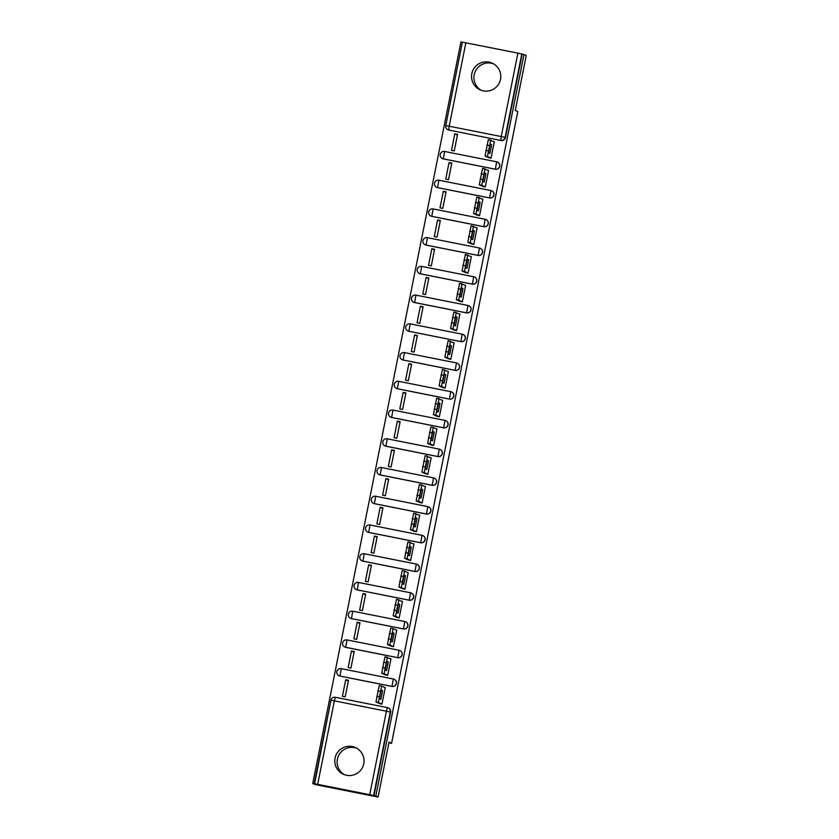 <?xml version="1.0" encoding="UTF-8"?>
<svg xmlns="http://www.w3.org/2000/svg" width="839" height="839" viewBox="0 0 839 839"><rect width="100%" height="100%" fill="white"/><g stroke="black" fill="none" stroke-linecap="round" stroke-linejoin="round"><path stroke-width="1.26" d="M495.325 169.237A3.755 3.744 -65.1 0 0 497.642 162.147L497.517 162.095A3.755 3.744 114.9 0 1 495.199 169.184L443.17 158.844A3.755 3.744 114.9 0 1 440.339 153.998A3.755 3.744 114.9 0 1 444.639 151.471L496.667 161.812A3.755 3.744 114.9 0 1 497.517 162.095A3.755 3.755 0 0 0 496.667 161.812L495.325 169.237L443.296 158.896L444.639 151.471A3.755 3.755 0 0 0 442.321 158.561L442.447 158.623A3.755 3.744 -65.1 0 0 443.296 158.896M489.588 197.973A3.755 3.744 -65.1 0 0 491.906 190.883L491.78 190.82A3.755 3.744 114.9 0 1 489.462 197.91L437.434 187.569A3.755 3.744 114.9 0 1 434.602 182.724A3.755 3.744 114.9 0 1 438.891 180.207L490.92 190.547A3.755 3.744 114.9 0 1 491.78 190.82A3.755 3.755 0 0 0 490.93 190.547L489.588 197.973L437.549 187.632L438.902 180.207A3.755 3.755 0 0 0 436.584 187.296L436.71 187.349A3.755 3.744 -65.1 0 0 437.549 187.632M483.841 226.708A3.755 3.744 -65.1 0 0 486.159 219.619L486.043 219.556A3.755 3.744 114.9 0 1 483.715 226.645L431.686 216.305A3.755 3.744 114.9 0 1 428.855 211.459A3.755 3.744 114.9 0 1 433.155 208.932L485.183 219.273A3.755 3.744 114.9 0 1 486.043 219.556A3.755 3.755 0 0 0 485.183 219.283L483.841 226.708L431.812 216.357L433.155 208.932A3.755 3.755 0 0 0 430.837 216.032L430.963 216.084A3.755 3.744 -65.1 0 0 431.812 216.357M478.104 255.434A3.755 3.744 -65.1 0 0 480.422 248.344L480.296 248.292A3.755 3.744 114.9 0 1 477.978 255.381L425.95 245.04A3.755 3.744 114.9 0 1 423.118 240.195A3.755 3.744 114.9 0 1 427.408 237.668L479.447 248.008A3.755 3.744 114.9 0 1 480.296 248.292A3.755 3.755 0 0 0 479.447 248.008L478.104 255.434L426.065 245.093L427.418 237.668A3.755 3.755 0 0 0 425.1 244.757L425.226 244.82A3.755 3.744 -65.1 0 0 426.065 245.093M472.357 284.169A3.755 3.744 -65.1 0 0 474.685 277.08L474.559 277.017A3.755 3.744 114.9 0 1 472.242 284.106L420.203 273.766A3.755 3.744 114.9 0 1 417.371 268.931A3.755 3.744 114.9 0 1 421.671 266.403L420.329 273.829L472.357 284.169L473.71 276.744A3.755 3.744 114.9 0 1 474.559 277.017A3.755 3.755 0 0 0 473.71 276.744L421.671 266.403A3.755 3.755 0 0 0 419.353 273.493L419.479 273.545A3.755 3.744 -65.1 0 0 420.329 273.829M466.62 312.905A3.755 3.744 -65.1 0 0 468.938 305.816L468.812 305.753A3.755 3.744 114.9 0 1 466.494 312.842L414.466 302.501A3.755 3.744 114.9 0 1 411.634 297.656A3.755 3.744 114.9 0 1 415.924 295.129L467.963 305.48A3.755 3.744 114.9 0 1 468.812 305.753A3.755 3.755 0 0 0 467.963 305.48L466.62 312.905L414.592 302.564L415.934 295.129A3.755 3.755 0 0 0 413.617 302.229L413.742 302.281A3.755 3.744 -65.1 0 0 414.592 302.564M460.873 341.63A3.755 3.744 -65.1 0 0 463.201 334.541L463.076 334.488A3.755 3.744 114.9 0 1 460.758 341.578L408.719 331.237A3.755 3.744 114.9 0 1 405.898 326.392A3.755 3.744 114.9 0 1 410.187 323.864L408.845 331.29L460.873 341.63L462.226 334.205A3.755 3.744 114.9 0 1 463.076 334.488A3.755 3.755 0 0 0 462.226 334.205L410.187 323.864A3.755 3.755 0 0 0 407.88 330.954L407.995 331.017A3.755 3.744 -65.1 0 0 408.845 331.29M455.137 370.366A3.755 3.744 -65.1 0 0 457.454 363.277L457.328 363.214A3.755 3.744 114.9 0 1 455.011 370.314L402.982 359.962A3.755 3.744 114.9 0 1 400.151 355.128A3.755 3.744 114.9 0 1 404.44 352.6L456.479 362.941A3.755 3.744 114.9 0 1 457.328 363.214A3.755 3.755 0 0 0 456.479 362.941L455.137 370.366L403.108 360.025L404.45 352.6A3.755 3.755 0 0 0 402.133 359.69L402.259 359.753A3.755 3.744 -65.1 0 0 403.108 360.025M449.4 399.102A3.755 3.744 -65.1 0 0 451.718 392.012L451.592 391.949A3.755 3.744 114.9 0 1 449.274 399.039L397.235 388.698A3.755 3.744 114.9 0 1 394.414 383.853A3.755 3.744 114.9 0 1 398.703 381.326L397.361 388.761L449.4 399.102L450.742 391.677A3.755 3.744 114.9 0 1 451.592 391.949A3.755 3.755 0 0 0 450.742 391.677L398.703 381.326A3.755 3.755 0 0 0 396.396 388.426L396.511 388.478A3.755 3.744 -65.1 0 0 397.361 388.761M443.653 427.827A3.755 3.744 -65.1 0 0 445.97 420.738L445.845 420.685A3.755 3.744 114.9 0 1 443.527 427.775L391.498 417.434A3.755 3.744 114.9 0 1 388.667 412.589A3.755 3.744 114.9 0 1 392.967 410.061L444.995 420.402A3.755 3.744 114.9 0 1 445.845 420.685A3.755 3.755 0 0 0 444.995 420.402L443.653 427.827L391.624 417.486L392.967 410.061A3.755 3.755 0 0 0 390.649 417.151L390.775 417.214A3.755 3.744 -65.1 0 0 391.624 417.486M385.877 446.222L387.23 438.797L439.258 449.138L387.23 438.797A3.755 3.755 0 0 0 384.912 445.887L385.038 445.949A3.755 3.744 -65.1 0 0 385.877 446.222L437.916 456.563A3.755 3.744 -65.1 0 0 440.234 449.473L440.108 449.421A3.755 3.744 114.9 0 1 437.79 456.51L385.762 446.159A3.755 3.744 114.9 0 1 382.93 441.324A3.755 3.744 114.9 0 1 387.219 438.797M432.169 485.299A3.755 3.744 -65.1 0 0 434.487 478.209L434.371 478.146A3.755 3.744 114.9 0 1 432.043 485.236L380.015 474.895A3.755 3.744 114.9 0 1 377.183 470.05A3.755 3.744 114.9 0 1 381.483 467.533L433.511 477.873A3.755 3.744 114.9 0 1 434.371 478.146A3.755 3.755 0 0 0 433.511 477.873L432.169 485.299L380.14 474.958L381.483 467.533A3.755 3.755 0 0 0 379.165 474.622L379.291 474.675A3.755 3.744 -65.1 0 0 380.14 474.958M374.393 503.683L375.746 496.258L427.775 506.599L375.746 496.258A3.755 3.755 0 0 0 373.428 503.348L373.554 503.41A3.755 3.744 -65.1 0 0 374.393 503.683L426.432 514.034A3.755 3.744 -65.1 0 0 428.75 506.934L428.624 506.882A3.755 3.744 114.9 0 1 426.306 513.971L374.278 503.631A3.755 3.744 114.9 0 1 371.446 498.786A3.755 3.744 114.9 0 1 375.736 496.258M420.685 542.76A3.755 3.744 -65.1 0 0 423.013 535.67L422.887 535.618A3.755 3.744 114.9 0 1 420.57 542.707L368.531 532.366A3.755 3.744 114.9 0 1 365.699 527.521A3.755 3.744 114.9 0 1 369.999 524.994L422.027 535.334A3.755 3.744 114.9 0 1 422.887 535.618A3.755 3.755 0 0 0 422.038 535.334L420.685 542.76L368.657 532.419L369.999 524.994A3.755 3.755 0 0 0 367.681 532.083L367.807 532.146A3.755 3.744 -65.1 0 0 368.657 532.419M362.92 561.155L364.262 553.73L416.291 564.07L364.262 553.73A3.755 3.755 0 0 0 361.945 560.819L362.07 560.871A3.755 3.744 -65.1 0 0 362.92 561.155L414.948 571.495A3.755 3.744 -65.1 0 0 417.266 564.406L417.14 564.343A3.755 3.744 114.9 0 1 414.823 571.432L362.794 561.092A3.755 3.744 114.9 0 1 359.962 556.247A3.755 3.744 114.9 0 1 364.252 553.73M409.201 600.231A3.755 3.744 -65.1 0 0 411.529 593.131L411.404 593.079A3.755 3.744 114.9 0 1 409.086 600.168L357.047 589.827A3.755 3.744 114.9 0 1 354.226 584.982A3.755 3.744 114.9 0 1 358.515 582.455L410.544 592.795A3.755 3.744 114.9 0 1 411.404 593.079A3.755 3.755 0 0 0 410.554 592.795L409.201 600.231L357.173 589.88L358.515 582.455A3.755 3.755 0 0 0 356.208 589.555L356.323 589.607A3.755 3.744 -65.1 0 0 357.173 589.88M403.465 628.956A3.755 3.744 -65.1 0 0 405.782 621.867L405.657 621.814A3.755 3.744 114.9 0 1 403.339 628.904L351.31 618.563A3.755 3.744 114.9 0 1 348.479 613.718A3.755 3.744 114.9 0 1 352.779 611.191L404.807 621.531A3.755 3.744 114.9 0 1 405.657 621.814A3.755 3.755 0 0 0 404.807 621.531L403.465 628.956L351.436 618.616L352.779 611.191A3.755 3.755 0 0 0 350.461 618.28L350.587 618.343A3.755 3.744 -65.1 0 0 351.436 618.616M397.728 657.692A3.755 3.744 -65.1 0 0 400.046 650.603L399.92 650.54A3.755 3.744 114.9 0 1 397.602 657.629L345.563 647.289A3.755 3.744 114.9 0 1 342.742 642.443A3.755 3.744 114.9 0 1 347.031 639.926L399.06 650.267A3.755 3.744 114.9 0 1 399.92 650.54A3.755 3.755 0 0 0 399.07 650.267L397.728 657.692L345.689 647.351L347.031 639.926A3.755 3.755 0 0 0 344.724 647.016L344.839 647.068A3.755 3.744 -65.1 0 0 345.689 647.351M391.981 686.428A3.755 3.744 -65.1 0 0 394.299 679.338L394.173 679.275A3.755 3.744 114.9 0 1 391.855 686.365L339.826 676.024A3.755 3.744 114.9 0 1 336.995 671.179A3.755 3.744 114.9 0 1 341.295 668.652L393.323 678.992A3.755 3.744 114.9 0 1 394.173 679.275A3.755 3.755 0 0 0 393.323 679.003L391.981 686.428L339.952 676.077L341.295 668.652A3.755 3.755 0 0 0 338.977 675.752L339.103 675.804A3.755 3.744 -65.1 0 0 339.952 676.077M335.076 758.068A14.651 14.62 -65.1 0 0 343.245 774.208A14.651 14.62 -65.1 0 0 363.759 763.773A14.651 14.62 -65.1 0 0 355.589 747.633A14.651 14.62 -65.1 0 0 335.076 758.068M356.743 748.231A14.651 14.62 -65.1 0 0 344.441 774.701M471.833 73.643A14.651 14.62 -65.1 0 0 480.002 89.783A14.651 14.62 -65.1 0 0 500.516 79.348A14.651 14.62 -65.1 0 0 492.357 63.208A14.651 14.62 -65.1 0 0 471.833 73.643M493.5 63.806A14.651 14.62 -65.1 0 0 481.208 90.276M462.394 42.244L460.926 41.95L312.758 783.469L314.594 783.836L330.923 700.24A3.755 3.744 114.9 0 1 335.327 697.282L387.356 707.623A3.755 3.744 114.9 0 1 390.303 712.038L373.628 795.477L314.237 783.668L330.912 700.229L334.373 700.859L317.698 784.297M378.074 797.05L375.82 796.001L523.987 54.483L526.242 55.531L515.272 110.412L517.799 111.587L391.561 743.333L389.044 742.158L378.074 797.05L315.013 784.517L312.758 783.469M445.75 125.577L462.404 42.149L517.894 53.119L522.152 54.116L505.477 137.554A3.755 3.744 114.9 0 1 501.072 140.512L448.687 130.003A3.755 3.744 114.9 0 1 445.74 125.588L445.74 125.588A3.755 3.755 0 0 0 447.837 129.73L448.183 129.888A3.755 3.744 -65.1 0 0 449.033 130.16M522.152 54.116L523.987 54.483M373.628 795.477L375.82 796.001M379.207 703.47L381.944 704.152L385.248 687.571L384.692 687.466M345.72 679.716L342.406 696.297L345.165 696.842L348.479 680.272L345.72 679.716L348.342 680.943M351.468 650.991L348.154 667.561L350.912 668.106L354.226 651.536L351.468 650.991L354.089 652.207M384.954 674.734L387.681 675.416L390.995 658.846L390.429 658.73M357.204 622.255L353.89 638.825L356.648 639.381L359.962 622.8L357.204 622.255L359.826 623.471M390.691 645.999L393.428 646.691L396.732 630.11L396.176 629.995M362.951 593.519L359.637 610.1L362.396 610.645L365.71 594.064L362.951 593.519L365.573 594.736M396.438 617.273L399.165 617.955L402.479 601.374L401.912 601.269M368.688 564.794L365.374 581.364L368.132 581.909L371.446 565.339L368.688 564.794L371.31 566.01M402.175 588.538L404.901 589.219L408.215 572.649L407.66 572.534M374.425 536.058L371.121 552.628L373.879 553.184L377.183 536.603L374.425 536.058L377.057 537.275M407.911 559.802L410.649 560.494L413.963 543.913L413.396 543.798M380.172 507.322L376.858 523.903L379.616 524.448L382.93 507.868L380.172 507.322L382.794 508.539M413.658 531.077L416.385 531.758L419.699 515.177L419.143 515.073M385.909 478.587L382.605 495.167L385.363 495.713L388.667 479.142L385.909 478.587L388.541 479.814M419.395 502.341L422.132 503.022L425.446 486.452L424.88 486.337M391.656 449.861L388.342 466.432L391.1 466.987L394.414 450.407L391.656 449.861L394.278 451.078M425.142 473.605L427.869 474.297L431.183 457.716L430.617 457.601M397.392 421.126L394.078 437.706L396.837 438.252L400.151 421.671L397.392 421.126L400.014 422.342M430.879 444.88L433.616 445.561L436.92 428.981L436.364 428.876M403.139 392.39L399.825 408.971L402.584 409.516L405.898 392.946L403.139 392.39L405.761 393.617M436.626 416.144L439.353 416.826L442.667 400.255L442.101 400.14M408.876 363.665L405.562 380.235L408.32 380.791L411.634 364.21L408.876 363.665L411.498 364.881M442.363 387.408L445.1 388.09L448.404 371.52L447.848 371.404M414.623 334.929L411.309 351.51L414.067 352.055L417.382 335.474L414.623 334.929L417.245 336.145M448.11 358.673L450.837 359.365L454.151 342.784L453.584 342.679M420.36 306.193L417.046 322.774L419.804 323.319L423.118 306.749L420.36 306.193L422.982 307.42M453.847 329.947L456.573 330.629L459.887 314.059L459.332 313.943M426.097 277.468L422.793 294.038L425.551 294.583L428.855 278.013L426.097 277.468L428.729 278.684M459.583 301.211L462.32 301.893L465.635 285.323L465.068 285.208M431.844 248.732L428.53 265.313L431.288 265.858L434.602 249.277L431.844 248.732L434.466 249.949M465.33 272.476L468.057 273.168L471.371 256.587L470.815 256.472M437.58 219.996L434.277 236.577L437.035 237.122L440.339 220.552L437.58 219.996L440.213 221.223M471.067 243.75L473.804 244.432L477.118 227.851L476.552 227.747M443.328 191.271L440.014 207.841L442.772 208.387L446.086 191.816L443.328 191.271L445.949 192.488M476.814 215.015L479.541 215.696L482.855 199.126L482.289 199.011M449.064 162.535L445.75 179.106L448.508 179.661L451.822 163.081L449.064 162.535L451.686 163.752M482.551 186.279L485.288 186.971L488.592 170.39L488.036 170.275M454.811 133.8L451.497 150.38L454.256 150.926L457.57 134.345L454.811 133.8L457.433 135.016M488.298 157.554L491.025 158.235L494.339 141.655L493.772 141.55M388.908 742.809L391.561 743.333M373.984 795.634L390.659 712.206A3.755 3.744 -65.1 0 0 388.562 708.064L388.205 707.906A3.755 3.755 0 0 0 387.356 707.623L335.327 697.282A3.755 3.755 0 0 0 330.912 700.229M379.742 703.711L375.956 701.96L379.228 685.557L381.609 686.04M382.553 690.696L381.242 690.088A11.736 0.755 -78.8 0 0 379.511 698.74L380.822 699.348A11.736 0.755 -78.8 0 0 382.553 690.696L381.168 690.424M385.227 687.718L381.619 686.04L378.347 702.432L375.956 701.96M381.955 704.11L378.347 702.432M385.489 674.986L381.703 673.224L384.965 656.832L387.356 657.304L384.084 673.696L381.703 673.224M388.289 661.961L386.978 661.352A11.736 0.755 -78.8 0 0 385.248 670.015L386.559 670.623A11.736 0.755 -78.8 0 0 388.289 661.961L386.905 661.688M390.964 658.982L384.965 656.832M387.691 675.374L384.084 673.696M391.226 646.25L387.44 644.488L390.712 628.096L393.092 628.568M394.036 633.235L392.725 632.627A11.736 0.755 -78.8 0 0 390.995 641.279L392.306 641.887A11.736 0.755 -78.8 0 0 394.036 633.235L392.652 632.952M396.711 630.246L393.103 628.568L389.831 644.971L387.44 644.488M393.428 646.638L389.831 644.971M396.973 617.514L393.176 615.763L396.448 599.361L398.84 599.843L395.568 616.235L393.176 615.763M399.773 604.5L398.462 603.891A11.736 0.755 -78.8 0 0 396.732 612.543L398.043 613.152A11.736 0.755 -78.8 0 0 399.773 604.5L398.389 604.227M402.447 601.511L396.448 599.361M399.175 617.903L395.568 616.235M402.71 588.789L398.924 587.027L402.196 570.635L404.576 571.107M405.52 575.764L404.209 575.155A11.736 0.755 -78.8 0 0 402.479 583.818L403.79 584.426A11.736 0.755 -78.8 0 0 405.52 575.764L404.136 575.491M408.194 572.785L404.587 571.107L401.315 587.499L398.924 587.027M404.912 589.177L401.315 587.499M408.457 560.053L404.66 558.292L407.932 541.9L410.323 542.372L407.051 558.764L404.66 558.292M411.257 547.038L409.946 546.43A11.736 0.755 -78.8 0 0 408.215 555.082L409.526 555.691A11.736 0.755 -78.8 0 0 411.257 547.038L409.872 546.755M413.931 544.05L407.932 541.9M410.659 560.442L407.051 558.764M414.193 531.318L410.407 529.556L413.679 513.164L416.06 513.646L412.798 530.038L410.407 529.556M417.004 518.303L415.693 517.694A11.736 0.755 -78.8 0 0 413.963 526.347L415.274 526.955A11.736 0.755 -78.8 0 0 417.004 518.303L415.609 518.03M419.678 515.314L413.679 513.164M416.396 531.706L412.798 530.038M419.93 502.592L416.144 500.831L419.416 484.439L421.807 484.911L418.535 501.303L416.144 500.831M422.741 489.567L421.43 488.959A11.736 0.755 -78.8 0 0 419.699 497.621L421.01 498.23A11.736 0.755 -78.8 0 0 422.741 489.567L421.356 489.294M425.415 486.589L419.416 484.439M422.143 502.981L418.535 501.303M425.677 473.857L421.891 472.095L425.153 455.703L427.544 456.175L424.282 472.567L421.891 472.095M428.477 460.842L427.177 460.233A11.736 0.755 -78.8 0 0 425.446 468.886L426.757 469.494A11.736 0.755 -78.8 0 0 428.477 460.842L427.093 460.559M431.152 457.853L425.153 455.703M427.88 474.245L424.282 472.567M431.414 445.121L427.628 443.359L430.9 426.967L433.281 427.439M434.224 432.106L432.914 431.498A11.736 0.755 -78.8 0 0 431.183 440.15L432.494 440.758A11.736 0.755 -78.8 0 0 434.224 432.106L432.84 431.833M436.899 429.117L433.291 427.45L430.019 443.841L427.628 443.359M433.627 445.509L430.019 443.841M437.161 416.396L433.375 414.634L436.637 398.242L439.028 398.714L435.756 415.106L433.375 414.634M439.961 403.37L438.65 402.762A11.736 0.755 -78.8 0 0 436.92 411.425L438.231 412.033A11.736 0.755 -78.8 0 0 439.961 403.37L438.577 403.098M442.635 400.392L436.637 398.242M439.363 416.784L435.756 415.106M442.898 387.66L439.112 385.898L442.384 369.506L444.775 369.978L441.503 386.37L439.112 385.898M445.708 374.645L444.397 374.026A11.736 0.755 -78.8 0 0 442.667 382.689L443.978 383.297A11.736 0.755 -78.8 0 0 445.708 374.645L444.324 374.362M448.383 371.656L442.384 369.506M445.1 388.048L441.503 386.37M448.645 358.924L444.848 357.162L448.12 340.77L450.512 341.242L447.239 357.645L444.848 357.162M451.445 345.909L450.134 345.301A11.736 0.755 -78.8 0 0 448.404 353.953L449.714 354.561A11.736 0.755 -78.8 0 0 451.445 345.909L450.061 345.637M454.119 342.92L448.12 340.77M450.847 359.312L447.239 357.645M454.381 330.188L450.595 328.437L453.868 312.035L456.259 312.517L452.987 328.909L450.595 328.437M457.192 317.173L455.881 316.565A11.736 0.755 -78.8 0 0 454.151 325.217L455.462 325.836A11.736 0.755 -78.8 0 0 457.192 317.173L455.808 316.901M459.866 314.195L453.868 312.035M456.584 330.587L452.987 328.909M460.129 301.463L456.332 299.701L459.604 283.309L461.985 283.781L458.723 300.173L456.332 299.701M462.929 288.438L461.618 287.829A11.736 0.755 -78.8 0 0 459.887 296.492L461.198 297.1A11.736 0.755 -78.8 0 0 462.929 288.438L461.544 288.165M465.603 285.459L459.604 283.309M462.331 301.851L458.723 300.173M465.865 272.727L462.079 270.966L465.351 254.574L467.732 255.046L464.47 271.448L462.079 270.966M468.676 259.712L467.365 259.104A11.736 0.755 -78.8 0 0 465.635 267.756L466.945 268.365A11.736 0.755 -78.8 0 0 468.676 259.712L467.281 259.429M471.35 256.724L465.351 254.574M468.068 273.115L464.47 271.448M471.602 243.992L467.816 242.24L471.088 225.838L473.479 226.32L470.207 242.712L467.816 242.24M474.413 230.977L473.102 230.368A11.736 0.755 -78.8 0 0 471.371 239.021L472.682 239.629A11.736 0.755 -78.8 0 0 474.413 230.977L473.028 230.704M477.087 227.988L471.088 225.838M473.815 244.39L470.207 242.712M477.349 215.266L473.563 213.505L476.825 197.113L479.216 197.585L475.954 213.976L473.563 213.505M480.149 202.241L478.838 201.633A11.736 0.755 -78.8 0 0 477.118 210.295L478.429 210.904A11.736 0.755 -78.8 0 0 480.149 202.241L478.765 201.968M482.824 199.263L476.825 197.113M479.551 215.654L475.954 213.976M483.086 186.531L479.3 184.769L482.572 168.377L484.963 168.849L481.691 185.251L479.3 184.769M485.896 173.516L484.585 172.907A11.736 0.755 -78.8 0 0 482.855 181.56L484.166 182.168A11.736 0.755 -78.8 0 0 485.896 173.516L484.512 173.233M488.571 170.527L482.572 168.377M485.299 186.919L481.691 185.251M488.833 157.795L485.047 156.044L488.308 139.641L490.7 140.123L487.428 156.515L485.047 156.044M491.633 144.78L490.322 144.172A11.736 0.755 -78.8 0 0 488.592 152.824L489.903 153.432A11.736 0.755 -78.8 0 0 491.633 144.78L490.249 144.507M494.307 141.791L488.308 139.641M491.035 158.183L487.428 156.515M437.916 456.563L439.258 449.138A3.755 3.744 114.9 0 1 440.108 449.421A3.755 3.755 0 0 0 439.258 449.138M426.432 514.034L427.775 506.599A3.755 3.744 114.9 0 1 428.624 506.882A3.755 3.755 0 0 0 427.775 506.599M414.948 571.495L416.291 564.07A3.755 3.744 114.9 0 1 417.14 564.343A3.755 3.755 0 0 0 416.291 564.07M501.072 140.512L448.687 130.003L449.19 126.217L501.229 136.558L517.894 53.119M465.865 42.779L449.19 126.217L445.74 125.577L462.404 42.149M369.726 794.638L386.401 711.21L334.373 700.859L335.327 697.282M390.659 712.206L386.401 711.21L387.356 707.623M505.477 137.554L505.13 137.386A3.755 3.744 114.9 0 1 500.715 140.344L501.229 136.558L505.13 137.386L521.806 53.958M380.182 691.409L377.791 690.927M379.113 696.748L376.721 696.276M385.919 662.674L383.528 662.202M384.849 668.012L382.458 667.54M391.666 633.938L389.275 633.466M390.596 639.287L388.205 638.804M397.403 605.213L395.012 604.73M396.333 610.551L393.942 610.079M403.139 576.477L400.759 576.005M402.08 581.815L399.689 581.343M408.887 547.741L406.496 547.269M407.817 553.09L405.426 552.607M414.623 519.016L412.232 518.533M413.564 524.354L411.173 523.882M420.37 490.28L417.979 489.808M419.301 495.618L416.91 495.146M426.107 461.544L423.716 461.072M425.037 466.893L422.657 466.411M431.854 432.819L429.463 432.337M430.785 438.157L428.393 437.685M437.591 404.083L435.2 403.611M436.521 409.422L434.13 408.95M443.338 375.348L440.947 374.876M442.268 380.686L439.877 380.214M449.075 346.612L446.684 346.14M448.005 351.961L445.614 351.478M454.811 317.887L452.431 317.404M453.752 323.225L451.361 322.753M460.559 289.151L458.167 288.679M459.489 294.489L457.098 294.017M466.295 260.415L463.904 259.943M465.236 265.764L462.845 265.281M472.042 231.69L469.651 231.207M470.973 237.028L468.582 236.556M477.779 202.954L475.388 202.482M476.709 208.292L474.329 207.82M483.526 174.218L481.135 173.746M482.456 179.567L480.065 179.085M489.263 145.493L486.872 145.011M488.193 150.831L485.802 150.359M341.295 668.652L393.323 679.003M347.031 639.926L399.07 650.267M352.779 611.191L404.807 621.531M358.515 582.455L410.554 592.795M369.999 524.994L422.038 535.334M381.483 467.533L433.511 477.873M392.967 410.061L444.995 420.402M398.703 381.326L450.742 391.677M404.45 352.6L456.479 362.941M410.187 323.864L462.226 334.205M415.934 295.129L467.963 305.48M421.671 266.403L473.71 276.744M427.418 237.668L479.447 248.008M433.155 208.932L485.183 219.283M438.902 180.207L490.93 190.547M444.639 151.471L496.667 161.812M381.619 686.04L379.228 685.557M393.103 628.568L390.712 628.096M404.587 571.107L402.196 570.635M433.291 427.45L430.9 426.967"/></g></svg>
